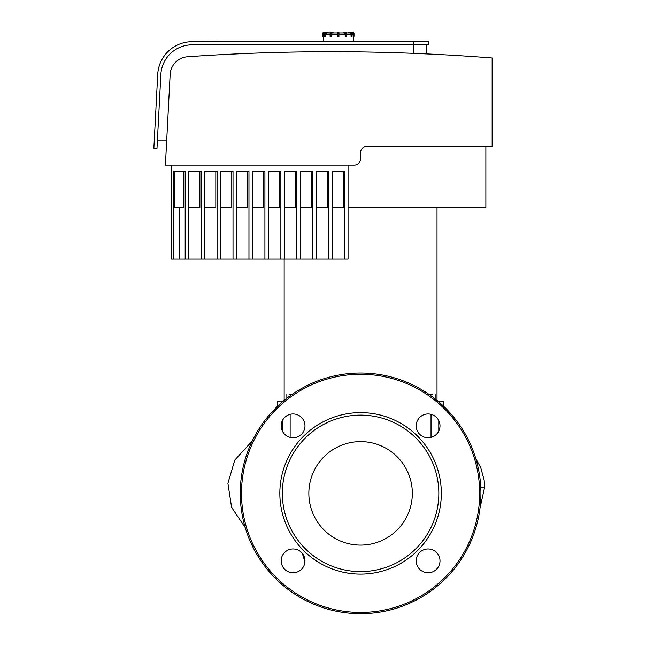 <?xml version="1.0" encoding="UTF-8"?>
<svg xmlns="http://www.w3.org/2000/svg" width="646" height="646" viewBox="0 0 646 646"><rect width="100%" height="100%" fill="white"/><g stroke="black" fill="none" stroke-linecap="round" stroke-linejoin="round"><path stroke-width="0.97" d="M345.747 36.685L346.603 36.37L345.319 36.37L344.689 32.93L338.972 32.93L338.972 34.181L345.319 34.181M348.541 32.3L347.911 32.93L346.506 32.93L349.954 32.93L351.044 34.181L351.044 36.37L351.521 36.685M353.693 36.685L354.008 33.552L354.008 36.37L353.378 36.685M351.731 32.615L352.756 32.615A0.937 0.937 0 0 1 353.693 33.552L354.008 33.552A1.252 1.252 0 0 0 352.756 32.3L349.938 32.3M352.07 36.37L352.11 33.552L350.98 32.3A1.252 1.082 90 0 1 352.07 33.552L352.07 36.37L351.755 33.552L351.327 33.552L351.481 36.685L351.755 36.37L351.044 36.37L351.949 36.37L351.949 33.552M348.073 32.93L350.673 32.3L348.226 32.3M343.599 32.93L343.874 32.3L343.712 32.93M346.095 32.615L343.874 32.3L343.559 32.93M337.721 36.37L338.972 36.37L338.657 32.3L337.721 32.615L337.721 36.37M338.972 32.615L338.657 36.685L338.036 36.37L337.721 33.552M330.13 36.37L330.13 33.552L330.09 36.37L331.107 36.685M332.981 32.93L332.827 32.3L333.094 32.93M333.134 32.93L332.827 32.3L331.414 32.3A1.252 0.63 90 0 0 330.792 33.552L331.22 33.552A0.937 0.468 -90 0 1 331.689 32.615L331.414 32.3M331.382 34.181L337.721 34.181L337.721 32.93L332.004 32.93L331.382 36.37L331.22 33.552M324.744 33.552L324.898 36.685L324.631 33.552A1.252 1.082 -90 0 1 325.713 32.3L323.937 32.3A1.252 1.252 0 0 0 322.685 33.552L322.685 36.37L323.323 36.37L323.315 41.699M328.741 32.93L328.467 32.3L328.628 32.93M326.755 32.3L326.028 32.3A1.252 1.082 90 0 0 324.938 33.552L325.366 33.552L325.649 36.37L325.649 34.181L326.739 32.93L330.187 32.93L325.713 32.3L324.583 33.552L324.583 36.37L325.487 36.685M323 36.685L322.685 33.552A1.252 1.252 0 0 1 323.937 32.3L324.995 32.615M324.583 32.93L324.583 32.93A1.252 1.252 4.5 0 0 323.323 34.181L323 36.37L323 33.552A0.937 0.937 0 0 1 323.937 32.615M352.118 32.93L352.118 32.93A1.252 1.252 -4.5 0 1 353.37 34.181L353.693 36.37L353.693 33.552M426.36 53.901L413.836 53.36L426.36 53.901L426.36 44.832M166.716 140.045L157.422 140.045M360.589 158.843A6.266 6.266 0 0 1 354.323 165.11L165.408 165.11L170.148 74.516A18.791 18.791 0 0 1 187.606 56.751A2060.756 2060.756 0 0 1 492.139 57.987L492.139 146.311L366.847 146.311A6.266 6.266 0 0 0 360.589 152.577L360.589 158.843M485.873 146.311L485.873 207.705L348.057 207.705M332.246 207.705L343.397 207.705L343.397 171.368L332.246 171.368L332.246 259.07L348.057 259.07L348.057 165.11L354.323 165.11M332.246 171.368L344.649 171.368L344.649 259.07M316.298 207.705L327.449 207.705L327.449 171.368L316.298 171.368L316.298 259.07L332.246 259.07M316.298 171.368L328.701 171.368L328.701 259.07M300.35 207.705L311.501 207.705L311.501 171.368L300.35 171.368L300.35 259.07L316.298 259.07M300.35 171.368L312.753 171.368L312.753 259.07M284.41 207.705L295.553 207.705L295.553 171.368L284.41 171.368L284.41 259.07L300.35 259.07M284.41 171.368L296.813 171.368L296.813 259.07M268.461 207.705L279.613 207.705L279.613 171.368L268.461 171.368L268.461 259.07L284.41 259.07M268.461 171.368L280.865 171.368L280.865 259.07M252.513 207.705L263.665 207.705L263.665 171.368L252.513 171.368L252.513 259.07L268.461 259.07M252.513 171.368L264.917 171.368L264.917 259.07M236.565 207.705L247.717 207.705L247.717 171.368L236.565 171.368L236.565 259.07L252.513 259.07M236.565 171.368L248.968 171.368L248.968 259.07M220.617 207.705L231.769 207.705L231.769 171.368L220.617 171.368L220.617 259.07L236.565 259.07M220.617 171.368L233.02 171.368L233.02 259.07M204.677 207.705L215.821 207.705L215.821 171.368L204.677 171.368L204.677 259.07L220.617 259.07M204.677 171.368L217.072 171.368L217.072 259.07M188.729 207.705L199.88 207.705L199.88 171.368L188.729 171.368L188.729 259.07L204.677 259.07M188.729 171.368L201.132 171.368L201.132 259.07M174.428 171.368L174.428 207.705L183.932 207.705L183.932 171.368M179.176 207.705L179.176 259.07L188.729 259.07M171.4 165.11L171.4 259.07L173.176 259.07L173.176 171.368L185.184 171.368L185.184 259.07M173.176 259.07L179.176 259.07M413.206 44.832L192.137 44.832A31.323 31.323 0 0 0 160.862 74.508L156.986 148.354L153.861 148.192L157.729 74.347A34.456 34.456 0 0 1 192.137 41.699L413.206 41.699L413.206 44.832L428.871 44.832L428.871 41.699L413.206 41.699M153.861 148.192L157.729 74.347L153.861 148.192M192.137 41.699L397.548 41.699M293.082 548.963A11.903 11.903 0 0 1 303.386 566.817A11.903 11.903 0 0 1 282.77 566.817A11.903 11.903 0 0 1 293.082 548.963M416.194 560.865A11.903 11.903 0 0 1 434.047 550.562A11.903 11.903 0 0 1 434.047 571.177A11.903 11.903 0 0 1 416.194 560.865M428.096 437.754A11.903 11.903 0 0 1 417.784 419.9A11.903 11.903 0 0 1 438.4 419.9A11.903 11.903 0 0 1 428.096 437.754M304.985 425.851A11.903 11.903 0 0 1 287.131 436.163A11.903 11.903 0 0 1 287.131 415.548A11.903 11.903 0 0 1 304.985 425.851M360.589 545.103A51.745 51.745 0 0 1 308.845 493.358A51.745 51.745 0 0 1 360.589 441.614A51.745 51.745 0 0 1 412.334 493.358A51.745 51.745 0 0 1 360.589 545.103M360.589 415.12A78.239 78.239 0 0 1 438.828 493.358A78.239 78.239 0 0 1 360.589 571.605A78.239 78.239 0 0 1 282.342 493.358A78.239 78.239 0 0 1 360.589 415.12M360.589 412.616A80.75 80.75 0 0 1 441.331 493.358A80.75 80.75 0 0 1 360.589 574.108A80.75 80.75 0 0 1 279.839 493.358A80.75 80.75 0 0 1 360.589 412.616M360.589 373.025A120.342 120.342 0 0 1 480.923 493.358A120.342 120.342 0 0 1 360.589 613.7A120.342 120.342 0 0 1 240.247 493.358A120.342 120.342 0 0 1 360.589 373.025M205.057 41.699L212.687 41.699M212.687 41.481L213.406 41.699M213.406 41.481L215.053 41.699M215.053 41.481L217.791 41.699M218.138 41.481L220.318 41.699M199.994 41.699L193.162 41.699M202.796 41.699L200.688 41.699M202.796 41.481L204.572 41.699M291.96 394.512L289.158 394.512M432.505 394.512L429.21 394.512M283.118 401.271L277.271 401.271L277.271 406.528M443.907 406.528L443.907 401.271L438.053 401.271M345.481 33.552L346.603 33.552L345.82 32.3A1.252 0.63 90 0 1 346.45 33.552L346.45 36.37L345.909 36.37L345.909 33.552A1.252 0.63 -90 0 0 345.279 32.3L345.012 32.615A0.937 0.468 90 0 1 345.481 33.552L345.481 36.37M352.07 33.552L351.755 33.552A1.252 1.082 -90 0 0 350.673 32.3M350.512 32.615A0.937 0.816 90 0 1 351.327 33.552M346.296 36.685L346.563 33.552A0.937 0.468 -90 0 0 346.272 32.688M346.563 36.37L346.563 33.552M343.599 32.615L345.012 32.615M338.036 32.3L338.036 33.552L338.972 33.552M330.792 33.552L330.792 36.37L330.243 36.37L330.09 33.552L330.873 32.3A1.252 0.63 -90 0 0 330.243 33.552L330.792 33.552M331.689 32.615L333.094 32.615M330.421 32.688A0.937 0.468 90 0 0 330.13 33.552M325.366 33.552A0.937 0.816 -90 0 1 326.182 32.615L326.028 32.3M324.631 33.552L324.631 36.37M326.182 32.615L328.628 32.615M330.599 32.615L330.09 33.552M352.11 34.181L353.37 34.181M346.45 34.181L351.044 34.181M325.649 34.181L330.243 34.181M323.323 34.181L324.583 34.181M413.836 44.832L413.836 53.36M360.589 374.276A119.09 119.09 0 0 1 479.671 493.358A119.09 119.09 0 0 1 360.589 612.448A119.09 119.09 0 0 1 241.499 493.358A119.09 119.09 0 0 1 360.589 374.276M480.761 487.1L484.653 487.1L480.01 508.176M282.399 420.611L282.399 431.1M290.143 437.39L290.143 414.32M431.027 414.32L431.027 437.39M438.779 431.1L438.779 420.611M346.603 33.552L345.82 32.3M353.386 41.699L353.386 36.685M304.944 561.778L302.328 553.38M302.312 553.356L304.944 561.81M475.811 458.652L480.737 467.656L484.145 480.002L484.653 487.1M252.247 440.976L234.781 460.065L227.909 483.378L231.607 507.393L245.222 527.588M286.025 398.905L286.025 394.512M435.154 398.905L435.154 394.512M437.011 400.407L437.011 207.705M284.159 400.407L284.159 259.07"/></g></svg>
